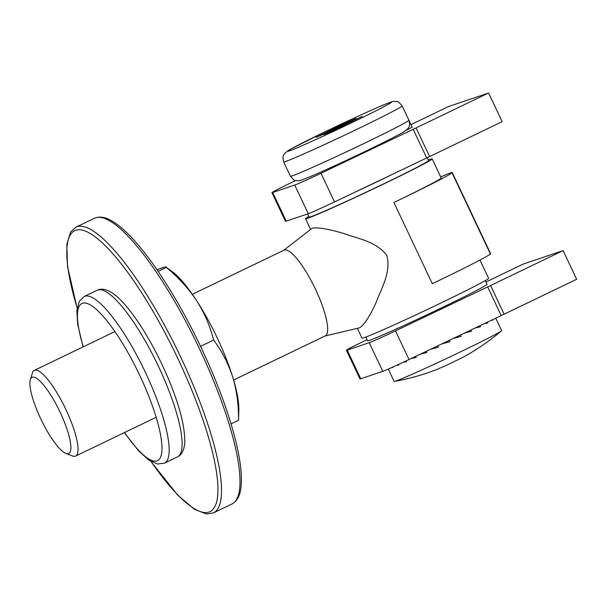<?xml version="1.0" encoding="UTF-8"?>
<svg xmlns="http://www.w3.org/2000/svg" width="607" height="607" viewBox="0 0 607 607"><rect width="100%" height="100%" fill="white"/><g stroke="black" fill="none" stroke-linecap="round" stroke-linejoin="round"><path stroke-width="0.91" d="M40.692 418.709A42.278 10.16 -115.7 0 0 65.89 453.437A42.278 10.16 -115.7 0 0 60.078 412.161A42.278 10.16 -115.7 0 0 30.35 379.618A42.278 10.16 -115.7 0 0 40.692 418.709M30.35 379.618L32.467 372.91A47.566 11.427 64.3 0 1 34.371 370.353A47.566 11.427 64.3 0 1 65.913 409.528A47.566 11.427 64.3 0 1 75.64 456.069A47.566 11.427 64.3 0 1 72.453 455.963L65.89 453.437M233.612 380.012L325.253 335.891A47.566 11.427 -115.7 0 0 315.526 289.349A47.566 11.427 -115.7 0 0 283.993 250.175L192.343 294.296M324.988 336.02L359.382 327.848C363.897 325.451 369.466 317.006 376.105 302.498C380.976 289.114 391.333 272.596 386.849 255.547C376.583 241.29 357.159 238.581 343.524 233.407C327.818 228.854 317.393 227.109 312.264 228.171L283.719 250.304M428.292 159.982A70.025 2.018 154.7 0 1 430.097 159.33A70.025 2.018 154.7 0 1 432.161 158.89L441.19 177.995A70.025 2.018 154.7 0 1 393.935 202.503L432.313 283.697A79.274 2.284 -25.3 0 0 490.418 254.014A52.855 1.525 -25.3 0 0 490.623 253.734L452.245 172.54A52.855 1.525 -25.3 0 0 450.69 172.874A52.855 1.525 -25.3 0 0 443.74 175.62A79.274 2.284 154.7 0 0 440.682 176.918M393.935 202.503A79.274 2.284 -25.3 0 0 452.04 172.82A52.855 1.525 -25.3 0 0 452.245 172.54M479.978 260.039L488.605 278.294A70.025 2.018 154.7 0 1 433.815 306.414A70.025 2.018 154.7 0 1 364.048 337.712A70.025 2.018 154.7 0 1 361.984 338.152L357.348 328.341M432.161 158.89A70.025 2.018 154.7 0 1 377.372 187.009A70.025 2.018 154.7 0 1 307.605 218.308A70.025 2.018 154.7 0 1 305.541 218.748A70.025 2.018 154.7 0 1 308.842 216.449M485.304 280.593L487.057 284.288A66.064 1.904 154.7 0 1 435.363 310.814A66.064 1.904 154.7 0 1 369.542 340.345A66.064 1.904 154.7 0 1 367.599 340.755L365.854 337.06M427.222 157.721L428.58 160.589A66.064 1.904 154.7 0 1 376.886 187.108A66.064 1.904 154.7 0 1 311.072 216.638A66.064 1.904 154.7 0 1 309.122 217.056L307.643 213.914M393.655 173.731A66.064 1.904 154.7 0 1 354.837 192.237M485.972 282.005L523.128 264.113L563.106 250.608L490.585 285.525A26.427 0.759 154.7 0 1 487.671 286.921L395.476 330.883A26.427 0.759 154.7 0 1 369.223 342.667L347.204 350.102A26.427 0.759 154.7 0 1 346.43 350.269A26.427 0.759 154.7 0 1 361.446 342.386L367.076 339.647M346.43 350.269L359.974 378.927A26.427 0.759 154.7 0 0 360.755 378.76L382.767 371.325A26.427 0.759 154.7 0 0 409.027 359.541L501.215 315.579A26.427 0.759 154.7 0 0 504.129 314.183L576.65 279.266L563.106 250.608M410.947 124.64L448.619 106.498L488.597 92.992L416.076 127.91A26.427 0.759 154.7 0 1 413.162 129.306L320.974 173.276A26.427 0.759 154.7 0 1 294.721 185.052L272.702 192.487A26.427 0.759 154.7 0 1 271.928 192.654A26.427 0.759 154.7 0 1 286.936 184.771L295.624 180.545M271.928 192.654L285.472 221.312A26.427 0.759 154.7 0 0 286.246 221.145L308.265 213.71A26.427 0.759 154.7 0 0 334.518 201.926L426.713 157.964A26.427 0.759 154.7 0 0 429.627 156.568L502.148 121.65L488.597 92.992M411.766 127.379A16.381 0.47 154.7 0 1 406.25 130.27M355.391 118.858L316.71 137.174L340.815 125.103L356.005 118.433M316.71 137.174L316.277 137.273M333.706 130.422L323.888 134.617L362.303 116.369L333.706 130.422M409.255 121.059L412.221 127.333M332.014 130.095L332.871 129.701L332.651 129.223M332.871 129.701L338.167 126.977M349.033 121.832L353.502 119.86M320.018 135.816L323.25 134.223M326.376 132.372L331.771 129.928L326.376 132.372M332.143 130.376L331.771 129.928M342.09 124.739L348.706 121.772L342.09 124.739M338.319 127.295L338.091 126.817L338.471 127.053M349.2 122.189L348.706 121.772M501.397 330.883A226.927 226.927 0 0 1 465.599 355.839A226.373 163.033 -113.6 0 1 455.136 361.066A226.373 217.412 59 0 1 439.172 368.449A226.373 54.38 64.3 0 1 437.784 369.094A226.927 226.927 0 0 1 394.497 381.416A59.456 1.715 -25.3 0 0 395.87 381.021A59.456 1.715 -25.3 0 0 461.502 351.385A59.456 1.715 -25.3 0 0 501.397 330.883A59.456 1.715 -25.3 0 0 501.625 330.58L495.767 318.174M388.29 369.071L394.118 381.393A59.456 1.715 -25.3 0 0 394.497 381.416M492.452 319.76L492.694 320.261L491.177 320.367M487.284 322.218L487.656 323.007L484.295 323.645M480.008 325.693L480.494 326.718L475.137 328.015M470.956 330.011L471.525 331.21L464.484 333.099M460.554 334.973L461.176 336.286L453.08 338.531M449.286 340.345L449.931 341.695L441.57 344.025M437.685 345.876L438.315 347.196L430.469 349.313M426.289 351.309L426.873 352.53L420.181 354.222M415.636 356.392L416.136 357.44L411.015 358.593M406.212 360.877L406.607 361.704L403.124 362.333M398.442 364.503L398.738 365.126L396.637 365.338M392.699 367.121L392.888 367.531L391.894 367.485M442.67 343.501L444.59 342.583M444.749 342.917L449.931 341.695M158.101 271.375L166.303 267.421C178.238 277.217 188.322 288.264 196.569 300.564C204.445 313 210.128 326.164 213.618 340.057C221.904 351.089 228.262 363.396 232.693 376.977C236.76 390.703 238.71 405.127 238.551 420.256L238.832 409.497A84.563 20.312 -115.7 0 0 232.693 376.977A84.563 20.312 -115.7 0 0 196.569 300.564A84.563 20.312 -115.7 0 0 172.547 271.83L166.303 267.421C166.895 266.617 165.362 266.822 161.72 268.021L156.985 269.743M238.551 420.256L231.032 423.883M213.618 340.057L200.553 346.354M490.418 254.014L452.04 172.82M504.129 314.183L490.585 285.525M501.215 315.579L487.671 286.921M409.027 359.541L395.476 330.883M382.767 371.325L369.223 342.667M360.755 378.76L347.204 350.102M429.627 156.568L416.076 127.91M426.713 157.964L413.162 129.306M334.518 201.926L320.974 173.276M308.265 213.71L294.721 185.052M286.246 221.145L272.702 192.487M290.412 176.227A65.533 1.889 -25.3 0 0 364.686 143.146A65.533 1.889 -25.3 0 0 408.913 120.216L402.138 105.884A65.533 1.889 154.7 0 1 357.91 128.821A65.533 1.889 154.7 0 1 283.636 161.902L290.412 176.227C293.371 179.733 295.275 181.212 296.11 180.658C300.473 180.514 296.216 182.108 308.144 177.532C319.745 172.752 344.526 161.401 366.302 150.9C384.368 142.197 396.69 135.96 403.268 132.197L407.183 129.458C408.587 127.121 410.598 127.432 408.913 120.216M326.3 131.188A57.604 1.662 -25.3 0 0 289.114 150.984A57.604 1.662 -25.3 0 0 352.705 122.265A57.604 1.662 -25.3 0 0 389.884 102.469A57.604 1.662 -25.3 0 0 326.3 131.188M94.396 218.277C99.882 215.955 106.248 217.162 113.479 221.889C118.418 225.015 123.767 229.514 129.511 235.395C137.774 243.855 146.499 254.69 155.703 267.884C171.789 291.11 186.986 317.787 201.304 347.932C214.089 375.073 224.127 400.81 231.404 425.128C235.986 440.553 239.006 454.127 240.471 465.865C241.48 474.021 241.669 481.01 241.025 486.822C240.213 495.418 237.185 501.147 231.957 503.992A158.556 38.089 -115.7 0 0 199.521 348.858A158.556 38.089 -115.7 0 0 94.396 218.277L75.905 227.177A158.556 38.089 64.3 0 1 181.03 357.758A158.556 38.089 64.3 0 1 213.467 512.892L206.372 514.008L194.286 509.22L177.51 494.91L150.84 461.373M151.06 461.502A155.908 37.452 -115.7 0 0 216.616 501.981A155.908 37.452 -115.7 0 0 178.109 359.071A155.908 37.452 -115.7 0 0 87.932 232.246A155.908 37.452 -115.7 0 0 77.157 308.015M124.534 432.525A87.203 20.949 -115.7 0 0 161.242 455.242A87.203 20.949 -115.7 0 0 139.709 375.301A87.203 20.949 -115.7 0 0 89.259 304.35A87.203 20.949 -115.7 0 0 83.273 346.809M145.543 372.668A92.492 22.216 64.3 0 1 164.467 463.164L177.411 456.927A92.492 22.216 -115.7 0 0 158.488 366.431A92.492 22.216 -115.7 0 0 97.166 290.26L84.221 296.489A92.492 22.216 64.3 0 1 145.543 372.668M156.174 417.29L75.64 456.069M310.534 229.302L305.541 218.748M114.913 331.574L34.371 370.353M402.138 105.884C399.178 102.378 397.282 100.906 396.439 101.46C392.076 101.597 396.333 100.003 384.406 104.579C372.804 109.359 348.031 120.71 326.247 131.211L291.14 148.859L285.336 152.683C284.008 154.96 281.952 154.633 283.636 161.902M124.344 432.616L138.707 450.986L148.761 460.03L157.57 464.014L164.467 463.164M97.166 290.26C101.415 288.135 106.65 289.175 112.872 293.386C127.121 303.136 146.735 332.135 162.054 364.587C177.494 397.82 185.067 423.853 184.763 442.693C184.171 450.189 181.721 454.939 177.411 456.927M231.957 503.992L213.467 512.892M83.076 346.908L77.681 324.237L76.877 310.723L79.251 301.353L84.221 296.489M77.119 308.265L67.544 266.526L66.816 244.469L70.609 232.026L75.905 227.177"/></g></svg>
